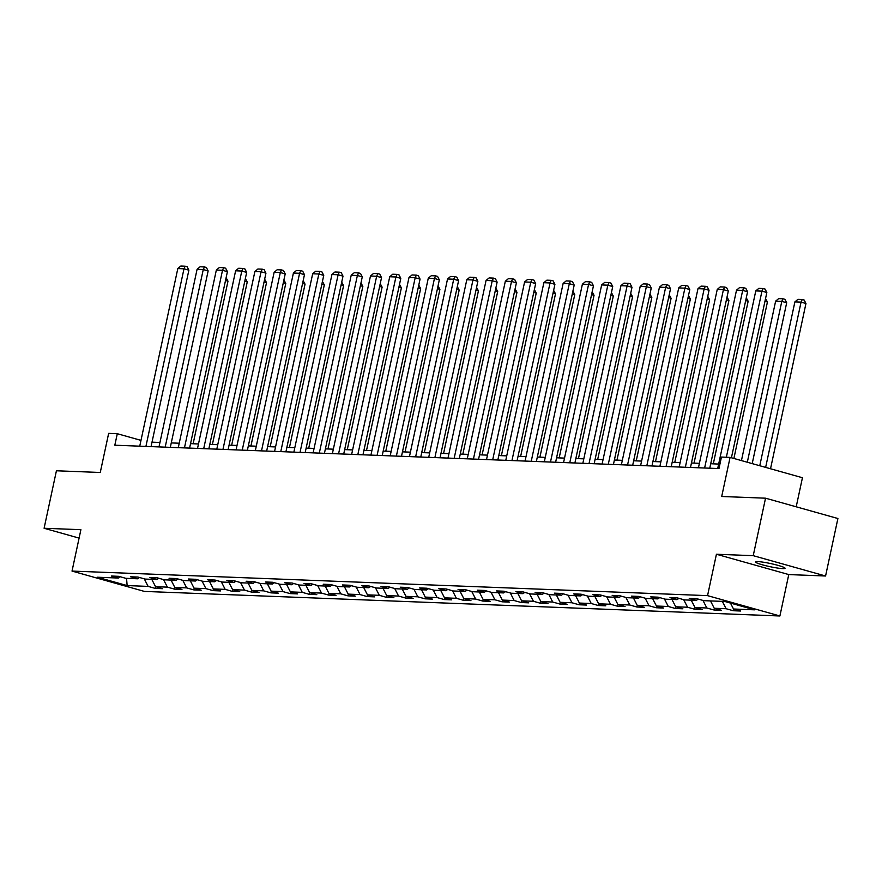 <?xml version="1.0" encoding="UTF-8"?>
<svg xmlns="http://www.w3.org/2000/svg" width="882" height="882" viewBox="0 0 882 882"><rect width="100%" height="100%" fill="white"/><g stroke="black" fill="none" stroke-linecap="round" stroke-linejoin="round"><path stroke-width="1.32" d="M757.737 561.58A15.137 1.588 -167.9 0 0 755.455 561.922A15.137 1.588 -167.9 0 0 765.984 565.748A15.137 1.588 -167.9 0 0 782.775 568.614A15.137 1.588 -167.9 0 0 785.057 568.273A15.137 1.588 -167.9 0 0 774.528 564.458A15.137 1.588 -167.9 0 0 757.737 561.58M796.203 506.797L802.444 477.735L730.087 457.394L721.443 457.063L718.973 468.562L114.825 445.212L117.295 433.712L108.651 433.382L100.261 472.476L56.426 470.779L44.1 528.263L79.093 538.108M825.574 576.001L837.9 518.517L765.543 498.187L753.228 555.671L716.427 554.249L707.551 595.637L779.897 615.978L788.773 574.579L825.574 576.001L753.228 555.671M707.551 595.637L72.026 571.084L144.383 591.414L779.897 615.978M127.14 585.582L148.132 586.398L155.276 588.404L162.685 588.691L155.552 586.684L167.404 587.136L174.537 589.143L181.946 589.43L174.812 587.423L186.664 587.886L193.808 589.893L201.217 590.179L194.073 588.173L205.936 588.625L213.069 590.631L220.478 590.918L213.345 588.911L225.197 589.374L232.341 591.381L239.75 591.668L232.605 589.661L244.468 590.113L251.602 592.12L259.01 592.406L251.877 590.4L263.729 590.863L270.873 592.869L278.282 593.156L271.138 591.149L283.001 591.602L290.134 593.608L297.543 593.895L290.41 591.888L302.261 592.351L309.395 594.358L316.803 594.644L309.67 592.638L321.522 593.09L328.666 595.096L336.075 595.383L328.942 593.377L340.794 593.84L347.927 595.846L355.336 596.133L348.203 594.126L360.054 594.578L367.199 596.585L374.607 596.871L367.463 594.865L379.326 595.328L386.459 597.334L393.868 597.621L386.735 595.615L398.587 596.067L405.731 598.073L413.14 598.36L405.996 596.353L417.859 596.816L424.992 598.823L432.401 599.11L425.267 597.103L437.119 597.566L444.263 599.562L451.672 599.848L444.528 597.853L456.391 598.305L463.524 600.311L470.933 600.598L463.8 598.591L475.652 599.054L482.785 601.061L490.205 601.348L483.06 599.341L494.923 599.793L502.056 601.8L509.465 602.086L502.332 600.08L514.184 600.543L521.317 602.549L528.726 602.836L521.593 600.829L533.445 601.281L540.589 603.288L547.998 603.575L540.864 601.568L552.716 602.031L559.85 604.038L567.258 604.324L560.125 602.318L571.977 602.77L579.121 604.776L586.53 605.063L579.386 603.056L591.249 603.52L598.382 605.526L605.791 605.813L598.658 603.806L610.509 604.258L617.654 606.265L625.062 606.551L617.918 604.545L629.781 605.008L636.914 607.014L644.323 607.301L637.19 605.295L649.042 605.747L656.175 607.753L663.595 608.04L656.451 606.033L668.313 606.496L675.447 608.503L682.855 608.789L675.722 606.783L687.574 607.235L694.707 609.242L702.116 609.528L694.983 607.522L706.835 607.985L713.979 609.991L721.388 610.278L714.255 608.271L726.107 608.723L733.24 610.73L740.648 611.017L733.515 609.01L754.507 609.826L724.784 601.469L703.792 600.664L696.659 598.658L689.25 598.371L696.383 600.377L684.531 599.914L677.387 597.908L669.978 597.621L677.111 599.628L665.26 599.176L658.126 597.169L650.718 596.882L657.851 598.889L645.999 598.426L638.855 596.419L631.446 596.133L638.59 598.139L626.727 597.687L619.594 595.681L612.185 595.394L619.318 597.401L607.466 596.938L600.322 594.931L592.913 594.644L600.058 596.651L588.195 596.199L581.062 594.192L573.653 593.906L580.786 595.912L568.934 595.449L561.79 593.443L554.381 593.156L561.525 595.163L549.662 594.711L542.529 592.704L535.12 592.417L542.254 594.424L530.402 593.961L523.269 591.954L515.849 591.668L522.993 593.674L511.141 593.211L503.997 591.216L496.588 590.929L503.721 592.924L491.869 592.472L484.736 590.466L477.327 590.179L484.461 592.186L472.609 591.723L465.464 589.716L458.056 589.43L465.2 591.436L453.337 590.984L446.204 588.978L438.795 588.691L445.928 590.697L434.076 590.234L426.932 588.228L419.523 587.941L426.668 589.948L414.805 589.496L407.671 587.489L400.263 587.203L407.396 589.209L395.544 588.746L388.4 586.739L380.991 586.453L388.135 588.459L376.272 588.007L369.139 586.001L361.73 585.714L368.863 587.721L357.012 587.258L349.878 585.251L342.459 584.964L349.603 586.971L337.74 586.519L330.607 584.512L323.198 584.226L330.331 586.232L318.479 585.769L311.346 583.763L303.937 583.476L311.07 585.483L299.219 585.031L292.074 583.024L284.666 582.737L291.799 584.744L279.947 584.281L272.814 582.274L265.405 581.988L272.538 583.994L260.686 583.542L253.542 581.536L246.133 581.249L253.277 583.256L241.414 582.793L234.281 580.786L226.872 580.499L234.006 582.506L222.154 582.054L215.01 580.047L207.601 579.761L214.745 581.767L202.882 581.304L195.749 579.298L188.34 579.011L195.473 581.018L183.621 580.565L176.488 578.559L169.068 578.272L176.213 580.279L164.35 579.816L157.216 577.809L149.808 577.523L156.941 579.529L145.089 579.066L137.956 577.071L130.547 576.784L137.68 578.779L125.828 578.327L118.684 576.321L111.275 576.034L118.409 578.041L97.417 577.225L127.14 585.582L126.556 578.36M698.191 599.087L696.383 600.377M726.107 608.723L722.336 601.381M714.255 608.271L710.473 600.918M678.919 598.338L677.111 599.628M706.835 607.985L702.965 600.433M694.983 607.522L691.212 600.179M659.659 597.599L657.851 598.889M687.574 607.235L683.693 599.683M675.722 606.783L671.941 599.429M640.387 596.849L638.59 598.139M668.313 606.496L664.433 598.933M656.451 606.033L652.68 598.691M621.126 596.111L619.318 597.401M649.042 605.747L645.161 598.194M637.19 605.295L633.419 597.941M601.855 595.361L600.058 596.651M629.781 605.008L625.9 597.445M617.918 604.545L614.148 597.202M582.594 594.622L580.786 595.912M610.509 604.258L606.629 596.706M598.658 603.806L594.887 596.452M563.322 593.873L561.525 595.163M591.249 603.52L587.368 595.956M579.386 603.056L575.615 595.703M544.062 593.134L542.254 594.424M571.977 602.77L568.096 595.218M560.125 602.318L556.355 594.964M524.79 592.384L522.993 593.674M552.716 602.031L548.836 594.468M540.864 601.568L537.083 594.214M505.529 591.646L503.721 592.924M533.445 601.281L529.575 593.729M521.593 600.829L517.822 593.476M486.269 590.896L484.461 592.186M514.184 600.543L510.303 592.98M502.332 600.08L498.55 592.726M466.997 590.157L465.2 591.436M494.923 599.793L491.042 592.241M483.06 599.341L479.29 591.987M447.736 589.408L445.928 590.697M475.652 599.054L471.771 591.491M463.8 598.591L460.018 591.238M428.465 588.658L426.668 589.948M456.391 598.305L452.51 590.753M444.528 597.853L440.757 590.499M409.204 587.919L407.396 589.209M437.119 597.566L433.238 590.003M425.267 597.103L421.497 589.749M389.932 587.169L388.135 588.459M417.859 596.816L413.978 589.264M405.996 596.353L402.225 589.011M370.672 586.431L368.863 587.721M398.587 596.067L394.706 588.514M386.735 595.615L382.964 588.261M351.4 585.681L349.603 586.971M379.326 595.328L375.445 587.776M367.463 594.865L363.693 587.522M332.139 584.942L330.331 586.232M360.054 594.578L356.185 587.026M348.203 594.126L344.432 586.773M312.878 584.193L311.07 585.483M340.794 593.84L336.913 586.287M328.942 593.377L325.16 586.034M293.607 583.454L291.799 584.744M321.522 593.09L317.652 585.538M309.67 592.638L305.9 585.284M274.346 582.704L272.538 583.994M302.261 592.351L298.381 584.788M290.41 591.888L286.628 584.546M255.074 581.966L253.277 583.256M283.001 591.602L279.12 584.049M271.138 591.149L267.367 583.796M235.814 581.216L234.006 582.506M263.729 590.863L259.848 583.3M251.877 590.4L248.107 583.057M216.542 580.477L214.745 581.767M244.468 590.113L240.588 582.561M232.605 589.661L228.835 582.307M197.281 579.728L195.473 581.018M225.197 589.374L221.316 581.811M213.345 588.911L209.574 581.558M178.01 578.989L176.213 580.279M205.936 588.625L202.055 581.073M194.073 588.173L190.303 580.819M158.749 578.239L156.941 579.529M186.664 587.886L182.795 580.323M174.812 587.423L171.042 580.069M139.488 577.501L137.68 578.779M167.404 587.136L163.523 579.584M155.552 586.684L151.77 579.331M120.217 576.751L118.409 578.041M148.132 586.398L144.262 578.835M730.087 457.394L721.708 496.489L765.543 498.187M72.026 571.084L80.901 529.685L44.1 528.263M140.977 440.372L117.295 433.712M718.665 464.064L710.705 463.756M699.393 463.326L691.444 463.017M680.132 462.576L672.183 462.267M660.861 461.837L652.912 461.529M641.6 461.088L633.651 460.779M622.328 460.338L614.379 460.04M603.067 459.599L595.118 459.29M583.796 458.849L575.847 458.552M564.535 458.111L556.586 457.802M545.274 457.361L537.314 457.052M526.003 456.622L518.054 456.314M506.742 455.873L498.793 455.564M487.47 455.134L479.521 454.825M468.21 454.384L460.261 454.076M448.938 453.646L440.989 453.337M429.677 452.896L421.728 452.587M410.406 452.157L402.457 451.849M391.145 451.408L383.196 451.099M371.873 450.669L363.924 450.36M352.613 449.919L344.664 449.611M333.352 449.181L325.392 448.872M314.08 448.431L306.131 448.122M294.82 447.692L286.87 447.383M275.548 446.942L267.599 446.634M256.287 446.193L248.338 445.895M237.015 445.454L229.066 445.145M217.755 444.704L209.806 444.407M198.483 443.966L190.534 443.657M179.222 443.216L171.273 442.918M159.962 442.477L152.002 442.169M733.515 609.01L730.461 603.067M155.276 588.404L155.64 586.706M174.537 589.143L174.901 587.445M193.808 589.893L194.172 588.195M213.069 590.631L213.433 588.944M232.341 591.381L232.705 589.683M251.602 592.12L251.965 590.433M270.873 592.869L271.226 591.172M290.134 593.608L290.498 591.921M309.395 594.358L309.758 592.66M328.666 595.096L329.03 593.41M347.927 595.846L348.291 594.148M367.199 596.585L367.562 594.898M386.459 597.334L386.823 595.637M405.731 598.073L406.095 596.386M424.992 598.823L425.356 597.125M444.263 599.562L444.616 597.875M463.524 600.311L463.888 598.613M482.785 601.061L483.149 599.363M502.056 601.8L502.42 600.102M521.317 602.549L521.681 600.851M540.589 603.288L540.953 601.59M559.85 604.038L560.213 602.34M579.121 604.776L579.485 603.09M598.382 605.526L598.746 603.828M617.654 606.265L618.017 604.578M636.914 607.014L637.278 605.317M656.175 607.753L656.539 606.066M675.447 608.503L675.81 606.805M694.707 609.242L695.071 607.555M713.979 609.991L714.343 608.293M733.24 610.73L733.604 609.043M716.427 554.249L788.773 574.579M139.742 446.182L177.811 268.569L183.985 268.812L188.88 270.179L187.127 266.739L185.165 266.199L183.985 268.812L145.916 446.413M151.054 446.612L188.88 270.179M177.811 268.569L180.843 266.022L185.165 266.199M193.136 443.756L227.986 281.171L225.516 280.476M226.112 277.698L227.986 281.171M159.003 446.92L197.083 269.308L203.257 269.55L208.141 270.928L206.388 267.489L204.437 266.937L203.257 269.55L165.177 447.163M170.314 447.361L208.141 270.928M197.083 269.308L200.115 266.772L204.437 266.937M178.274 447.67L216.344 270.057L222.518 270.3L227.413 271.667L225.66 268.227L223.697 267.687L222.518 270.3L184.448 447.902M189.586 448.1L227.413 271.667M216.344 270.057L219.375 267.511L223.697 267.687M212.397 444.506L247.258 281.92L244.788 281.226M245.383 278.447L247.258 281.92M231.657 445.245L266.518 282.659L264.049 281.964M264.644 279.186L266.518 282.659M197.535 448.409L235.615 270.796L241.789 271.039L246.673 272.417L244.92 268.977L242.969 268.426L241.789 271.039L203.709 448.651M208.847 448.85L246.673 272.417M235.615 270.796L238.647 268.26L242.969 268.426M216.796 449.159L254.876 271.546L261.05 271.788L265.945 273.155L264.192 269.716L262.23 269.175L261.05 271.788L222.97 449.39M228.118 449.588L265.945 273.155M254.876 271.546L257.908 268.999L262.23 269.175M236.067 449.897L274.137 272.295L280.322 272.527L285.206 273.905L283.453 270.465L281.501 269.914L280.322 272.527L242.241 450.14M247.379 450.338L285.206 273.905M274.137 272.295L277.18 269.749L281.501 269.914M250.929 445.994L285.779 283.409L283.32 282.714M283.916 279.936L285.779 283.409M270.19 446.733L305.051 284.147L302.581 283.453M303.176 280.674L305.051 284.147M289.461 447.483L324.311 284.897L321.853 284.202M322.448 281.424L324.311 284.897M308.722 448.221L343.583 285.636L341.113 284.941M341.709 282.163L343.583 285.636M327.994 448.971L362.844 286.385L360.374 285.691M360.97 282.913L362.844 286.385M347.254 449.71L382.115 287.124L379.646 286.43M380.241 283.662L382.115 287.124M366.526 450.459L401.376 287.874L398.907 287.179M399.502 284.401L401.376 287.874M385.787 451.198L420.648 288.612L418.178 287.918M418.774 285.151L420.648 288.612M405.058 451.948L439.909 289.362L437.439 288.668M438.034 285.889L439.909 289.362M424.319 452.687L459.169 290.101L456.711 289.417M457.306 286.639L459.169 290.101M443.58 453.436L478.441 290.851L475.971 290.156M476.567 287.378L478.441 290.851M462.852 454.175L497.702 291.589L495.243 290.906M495.838 288.127L497.702 291.589M482.112 454.925L516.973 292.339L514.504 291.644M515.099 288.866L516.973 292.339M501.384 455.674L536.234 293.089L533.775 292.394M534.371 289.616L536.234 293.089M520.645 456.413L555.506 293.827L553.036 293.133M553.631 290.354L555.506 293.827M539.916 457.163L574.766 294.577L572.297 293.882M572.892 291.104L574.766 294.577M559.177 457.901L594.038 295.316L591.568 294.621M592.164 291.843L594.038 295.316M578.449 458.651L613.299 296.065L610.829 295.371M611.424 292.592L613.299 296.065M597.709 459.39L632.559 296.804L630.101 296.109M630.696 293.331L632.559 296.804M255.328 450.647L293.408 273.034L299.582 273.277L304.466 274.644L302.724 271.215L300.762 270.664L299.582 273.277L261.502 450.878M266.651 451.077L304.466 274.644M293.408 273.034L296.44 270.498L300.762 270.664M274.6 451.386L312.669 273.784L318.843 274.015L323.738 275.393L321.985 271.954L320.034 271.402L318.843 274.015L280.774 451.628M285.911 451.827L323.738 275.393M312.669 273.784L315.712 271.237L320.034 271.402M293.86 452.135L331.941 274.523L338.115 274.765L342.999 276.132L341.246 272.703L339.294 272.152L338.115 274.765L300.034 452.367M305.183 452.565L342.999 276.132M331.941 274.523L334.973 271.987L339.294 272.152M313.132 452.874L351.201 275.272L357.375 275.504L362.27 276.882L360.517 273.442L358.555 272.891L357.375 275.504L319.306 453.116M324.444 453.315L362.27 276.882M351.201 275.272L354.233 272.725L358.555 272.891M332.393 453.624L370.473 276.011L376.647 276.253L381.531 277.621L379.778 274.192L377.827 273.64L376.647 276.253L338.567 453.855M343.704 454.054L381.531 277.621M370.473 276.011L373.505 273.475L377.827 273.64M351.664 454.362L389.734 276.761L395.908 276.992L400.803 278.37L399.05 274.93L397.087 274.379L395.908 276.992L357.838 454.605M362.976 454.803L400.803 278.37M389.734 276.761L392.766 274.214L397.087 274.379M370.925 455.112L409.005 277.499L415.179 277.742L420.064 279.109L418.311 275.68L416.359 275.129L415.179 277.742L377.099 455.355M382.237 455.553L420.064 279.109M409.005 277.499L412.037 274.964L416.359 275.129M390.186 455.851L428.266 278.249L434.44 278.48L439.335 279.859L437.582 276.419L435.62 275.868L434.44 278.48L396.371 456.093M401.508 456.292L439.335 279.859M428.266 278.249L431.298 275.702L435.62 275.868M409.457 456.6L447.538 278.988L453.712 279.23L458.596 280.608L456.843 277.168L454.892 276.617L453.712 279.23L415.631 456.843M420.769 457.041L458.596 280.608M447.538 278.988L450.57 276.452L454.892 276.617M428.718 457.339L466.798 279.737L472.973 279.969L477.857 281.347L476.115 277.907L474.152 277.356L472.973 279.969L434.892 457.582M440.041 457.78L477.857 281.347M466.798 279.737L469.83 277.191L474.152 277.356M447.99 458.089L486.059 280.476L492.233 280.719L497.128 282.097L495.375 278.657L493.424 278.106L492.233 280.719L454.164 458.331M459.302 458.53L497.128 282.097M486.059 280.476L489.102 277.94L493.424 278.106M467.251 458.838L505.331 281.226L511.505 281.457L516.389 282.835L514.636 279.396L512.685 278.844L511.505 281.457L473.425 459.07M478.573 459.268L516.389 282.835M505.331 281.226L508.363 278.679L512.685 278.844M486.522 459.577L524.592 281.964L530.766 282.207L535.661 283.585L533.908 280.145L531.956 279.594L530.766 282.207L492.696 459.82M497.834 460.018L535.661 283.585M524.592 281.964L527.623 279.429L531.956 279.594M505.783 460.327L543.863 282.714L550.037 282.957L554.921 284.324L553.168 280.884L551.217 280.344L550.037 282.957L511.957 460.558M517.095 460.757L554.921 284.324M543.863 282.714L546.895 280.167L551.217 280.344M525.055 461.065L563.124 283.453L569.298 283.695L574.193 285.073L572.44 281.634L570.478 281.082L569.298 283.695L531.229 461.308M536.366 461.507L574.193 285.073M563.124 283.453L566.156 280.917L570.478 281.082M544.315 461.815L582.396 284.202L588.57 284.445L593.454 285.812L591.701 282.372L589.749 281.832L588.57 284.445L550.489 462.047M555.627 462.245L593.454 285.812M582.396 284.202L585.428 281.656L589.749 281.832M563.576 462.554L601.656 284.941L607.83 285.184L612.725 286.562L610.972 283.122L609.01 282.571L607.83 285.184L569.761 462.796M574.899 462.995L612.725 286.562M601.656 284.941L604.688 282.405L609.01 282.571M582.848 463.304L620.928 285.691L627.102 285.933L631.986 287.3L630.233 283.861L628.282 283.32L627.102 285.933L589.022 463.535M594.159 463.734L631.986 287.3M620.928 285.691L623.96 283.144L628.282 283.32M602.108 464.042L640.189 286.441L646.363 286.672L651.258 288.05L649.505 284.61L647.542 284.059L646.363 286.672L608.282 464.285M613.431 464.483L651.258 288.05M640.189 286.441L643.221 283.894L647.542 284.059M621.38 464.792L659.449 287.179L665.634 287.422L670.518 288.789L668.765 285.36L666.814 284.809L665.634 287.422L627.554 465.023M632.692 465.222L670.518 288.789M659.449 287.179L662.492 284.643L666.814 284.809M640.641 465.531L678.721 287.929L684.895 288.16L689.779 289.539L688.026 286.099L686.075 285.548L684.895 288.16L646.815 465.773M651.963 465.972L689.779 289.539M678.721 287.929L681.753 285.382L686.075 285.548M659.912 466.28L697.982 288.668L704.156 288.91L709.051 290.277L707.298 286.848L705.346 286.297L704.156 288.91L666.086 466.512M671.224 466.71L709.051 290.277M697.982 288.668L701.025 286.132L705.346 286.297M679.173 467.019L717.253 289.417L723.427 289.649L728.312 291.027L726.559 287.587L724.607 287.036L723.427 289.649L685.347 467.262M690.496 467.46L728.312 291.027M717.253 289.417L720.285 286.87L724.607 287.036M698.445 467.769L736.514 290.156L742.688 290.398L747.583 291.766L745.83 288.337L743.868 287.786L742.688 290.398L704.619 468M709.756 468.199L747.583 291.766M736.514 290.156L739.546 287.62L743.868 287.786M717.705 468.507L755.786 290.906L761.96 291.137L766.844 292.515L765.091 289.075L763.139 288.524L761.96 291.137L726.349 457.251M731.421 457.769L766.844 292.515M755.786 290.906L758.818 288.359L763.139 288.524M616.97 460.139L651.831 297.554L649.361 296.859M649.957 294.081L651.831 297.554M636.242 460.878L671.092 298.292L668.633 297.598M669.229 294.82L671.092 298.292M655.502 461.628L690.363 299.042L687.894 298.348M688.489 295.569L690.363 299.042M674.774 462.366L709.624 299.781L707.166 299.086M707.761 296.308L709.624 299.781M694.035 463.116L728.896 300.53L726.426 299.836M727.022 297.058L728.896 300.53M713.306 463.855L748.157 301.269L745.687 300.575M746.282 297.807L748.157 301.269M733.89 458.464L767.428 302.019L764.959 301.324M765.554 298.546L767.428 302.019M752.203 463.612L786.689 302.758L781.805 301.39L747.319 462.234M741.442 460.591L775.631 301.148L778.663 298.612L782.984 298.778L784.936 299.329L786.689 302.758M782.984 298.778L781.805 301.39L775.631 301.148M770.526 468.761L805.961 303.507L801.065 302.129L765.642 467.394M759.766 465.74L794.891 301.898L797.923 299.351L802.245 299.516L804.208 300.067L805.961 303.507M802.245 299.516L801.065 302.129L794.891 301.898"/></g></svg>
